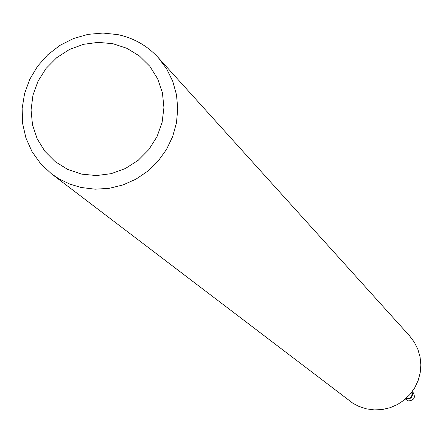 <?xml version="1.0" encoding="UTF-8"?>
<svg xmlns="http://www.w3.org/2000/svg" width="443" height="443" viewBox="0 0 443 443"><rect width="100%" height="100%" fill="white"/><g stroke="black" fill="none" stroke-linecap="round" stroke-linejoin="round"><path stroke-width="0.66" d="M411.735 392.26C412.594 396.457 410.877 398.578 406.591 398.628L406.032 398.467M117.91 34.637C133.864 38.076 147.342 45.773 158.334 57.723L166.623 68.82L172.748 81.302L176.497 94.769L177.754 108.773L176.464 122.866L172.665 136.582L166.485 149.468L158.123 161.102L147.857 171.098L136.018 179.133L122.999 184.936L109.227 188.33L95.156 189.194L81.252 187.516L69.933 184.144L59.329 179.066L51.515 173.855L40.656 163.722L32.023 151.622L25.932 138.028L22.604 123.436L22.15 108.397L24.592 93.467L29.825 79.203L37.661 66.123L47.811 54.722L59.888 45.407L73.455 38.541L88.007 34.366L103.014 33.048L117.91 34.637M158.334 57.723L409.581 335.872L414.338 342.217L417.871 349.328L420.069 356.975L420.85 364.91L420.191 372.873L418.114 380.609L414.687 387.858L410.019 394.381L404.265 399.974L397.609 404.448L390.266 407.66L382.486 409.504L374.518 409.925L366.621 408.9L358.935 406.425L352.977 403.313L51.515 173.855M112.926 43.707L126.903 48.315L139.412 55.968L149.834 66.284L157.636 78.749L162.415 92.742L163.932 107.56L162.099 122.462L156.999 136.682L148.898 149.507L138.199 160.288L125.447 168.473L111.282 173.65L96.436 175.566L81.645 174.121L67.668 169.398L55.198 161.645L44.859 151.257L37.162 138.759L32.489 124.776L31.065 110.019L32.954 95.212L38.054 81.097L46.116 68.377L56.732 57.673L69.379 49.522L83.434 44.328L98.196 42.356L112.926 43.707M412.073 391.811C413.253 396.568 411.386 399.005 406.48 399.121L405.605 398.844M412.239 391.59L413.048 392.354C415.755 397.443 414.233 400.3 408.479 400.926L405.4 399.021"/></g></svg>
